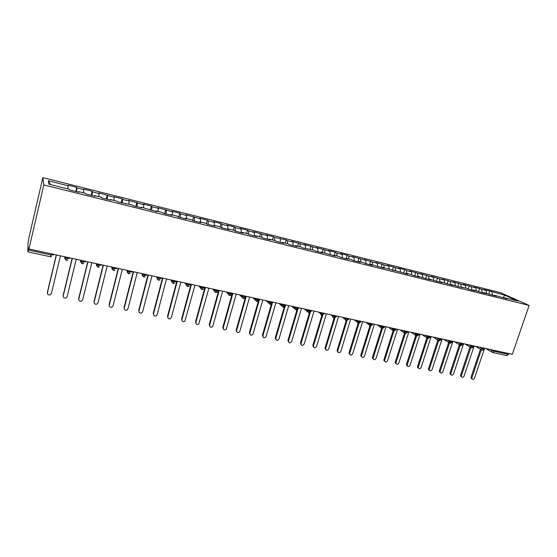 <?xml version="1.0" encoding="UTF-8"?>
<svg xmlns="http://www.w3.org/2000/svg" width="557" height="557" viewBox="0 0 557 557"><rect width="100%" height="100%" fill="white"/><g stroke="black" fill="none" stroke-linecap="round" stroke-linejoin="round"><path stroke-width="0.84" d="M50.381 256.728L27.85 251.848L27.982 243.374L29.048 237.185L42.861 177.613L500.673 292.731L529.15 305.431L43.822 184.945L42.861 177.613M68.337 185.794L48.292 180.774L48.925 184.214L69.66 189.38L69.89 190L78.962 192.262L78.676 191.629L85.715 193.383L86.036 194.024L94.975 196.245L94.606 195.598L101.541 197.324L101.945 197.979L110.759 200.172L110.3 199.503L117.13 201.209L117.631 201.885L132.503 205.039L133.081 205.735L141.638 207.858L141.018 207.162L156.754 211.625L156.051 210.908L162.595 212.537L163.333 213.261L171.653 215.329L170.867 214.598L177.321 216.207L178.143 216.945L186.337 218.985L185.481 218.24L191.845 219.827L192.736 220.579L200.826 222.591L199.893 221.832L206.174 223.392L207.134 224.165L215.106 226.149L214.104 225.369L220.293 226.915L221.331 227.695L229.192 229.651L228.119 228.864L234.232 230.382L235.333 231.183L243.089 233.111L241.947 232.311L247.976 233.808L249.139 234.622L256.798 236.523L255.586 235.708L261.532 237.185L262.765 238.013L270.312 239.886L269.045 239.057L274.914 240.52L276.209 241.355L283.652 243.207L282.322 242.372L288.115 243.813L289.466 244.655L296.818 246.486L295.426 245.63L301.135 247.057L302.555 247.914L313.995 250.26L315.464 251.13L322.621 252.906L321.117 252.036L335.272 256.06L333.713 255.176L339.206 256.54L340.787 257.431L347.763 259.165L346.148 258.267L351.571 259.618L353.208 260.523L360.087 262.236L358.423 261.33L363.777 262.66L365.462 263.572L372.257 265.264L370.537 264.345L384.267 268.251L382.506 267.332L407.842 274.121L405.983 273.181L411.073 274.448L412.953 275.395L419.414 276.996L417.506 276.049L424.455 278.256L430.833 279.844L428.89 278.883L435.818 281.083L442.119 282.65L440.127 281.689L453.266 285.428L451.233 284.453L458.126 286.632L466.982 288.38L469.071 289.362L475.149 290.872L473.039 289.884L479.89 292.056L485.892 293.546L483.748 292.55L490.578 294.716L496.51 296.192L494.324 295.189L507.002 298.803L504.781 297.793L517.878 301.058L504.712 295.168L489.791 291.012L484.089 289.577L486.15 290.517L473.812 287.001L475.838 287.934L463.417 284.39L465.408 285.316L460.785 284.161L452.904 281.751L454.86 282.671L450.174 281.501L442.265 279.085L444.18 279.997L439.445 278.813L431.501 276.383L433.381 277.289L428.584 276.091L420.605 273.654L422.443 274.552L409.583 270.883L411.379 271.774L406.471 270.549L404.688 269.658L398.429 268.084L400.184 268.968L387.136 265.257L388.849 266.128L383.815 264.867L375.703 262.389L377.374 263.252L372.278 261.978L364.139 259.485L365.754 260.342L352.428 256.547L354.001 257.397L348.779 256.088L347.227 255.238L340.571 253.574L342.095 254.41L336.804 253.087L335.3 252.251L328.56 250.559L330.036 251.388L316.404 247.51L317.831 248.331L304.094 244.419L305.466 245.233L291.631 241.292L292.947 242.093L287.384 240.701L286.096 239.907L274.629 237.498L273.396 236.718L266.211 234.915L267.416 235.695L253.254 231.663L254.403 232.429L248.624 230.981L247.503 230.222L240.13 228.377L241.216 229.129L235.36 227.66L234.302 226.915L226.838 225.035L227.862 225.78L221.923 224.29L220.927 223.559L213.359 221.658L214.32 222.382L208.311 220.878L207.378 220.154L199.712 218.233L200.604 218.95L185.871 214.758L186.699 215.462L180.524 213.916L179.73 213.22L171.848 211.242L172.607 211.932L157.638 207.677L158.32 208.346L151.977 206.758L151.323 206.09L143.233 204.064L143.838 204.718L128.625 200.402L129.161 201.042L122.637 199.406L122.129 198.772L113.816 196.684L114.276 197.31L98.798 192.917L99.174 193.523L92.469 191.845L92.121 191.239L83.571 189.095L83.863 189.686L77.061 187.981L76.803 187.396L68.128 185.223L67.808 188.92M77.061 187.981L76.469 191.643M83.863 189.686L83.383 192.799M92.469 191.845L91.926 195.486M99.174 193.523L98.735 196.628M78.676 191.629L78.502 192.144M107.654 195.646L107.167 199.281M114.276 197.31L113.879 200.395M94.606 195.598L94.412 196.106M122.637 199.406L122.199 203.02M129.161 201.042L128.806 204.12M110.3 199.503L110.098 200.012M137.405 203.103L137.015 206.71M143.838 204.718L143.532 207.789M125.771 203.361L125.555 203.855M151.977 206.758L151.636 210.351M158.32 208.346L158.049 211.402M141.018 207.162L140.789 207.65M166.348 210.358L166.056 213.937M172.607 211.932L172.378 214.974M156.051 210.908L155.814 211.388M180.524 213.916L180.273 217.481M186.699 215.462L186.504 218.497M170.867 214.598L170.623 215.079M194.511 217.418L194.309 220.969M200.604 218.95L200.45 221.965M185.481 218.24L185.223 218.713M208.311 220.878L208.151 224.415M214.32 222.382L214.201 225.397M199.893 221.832L199.629 222.292M221.923 224.29L221.811 227.813M227.862 225.78L227.757 229.296M214.104 225.369L213.832 225.829M235.36 227.66L235.284 231.148M241.216 229.129L241.16 232.631M228.119 228.864L227.841 229.317M248.624 230.981L248.589 234.239M254.403 232.429L254.389 235.924M241.947 232.311L241.654 232.756M261.713 234.26L261.713 237.31M267.416 235.695L267.437 239.176M255.586 235.708L255.287 236.147M274.629 237.498L274.671 240.457M280.262 238.911L280.324 242.379M269.045 239.057L268.739 239.496M287.384 240.701L287.454 243.646M292.947 242.093L293.045 245.546M282.322 242.372L282.009 242.796M299.979 243.855L300.077 246.793M305.466 245.233L305.598 248.673M295.426 245.63L295.099 246.055M312.407 246.967L312.54 249.898M317.831 248.331L317.998 251.757M308.355 248.854L308.021 249.271M324.682 250.044L324.842 252.962M330.036 251.388L330.238 254.807M321.117 252.036L320.776 252.446M336.804 253.087L336.992 255.99M342.095 254.41L342.325 257.814M333.713 255.176L333.365 255.579M348.779 256.088L348.995 258.977M354.001 257.397L354.266 260.78M346.148 258.267L345.793 258.678M360.602 259.047L360.845 261.929M365.754 260.342L366.053 263.719M358.423 261.33L358.06 261.727M372.278 261.978L372.549 264.847M377.374 263.252L377.702 266.615M370.537 264.345L370.168 264.742M383.815 264.867L384.107 267.729M388.849 266.128L389.197 269.393M382.506 267.332L382.13 267.722M395.212 267.722L395.526 270.577M400.184 268.968L400.546 272.101M394.321 270.27L393.938 270.66M406.471 270.549L406.812 273.383M411.379 271.774L411.755 274.789M405.983 273.181L405.6 273.564M417.59 273.334L417.959 276.161M422.443 274.552L422.833 277.449M417.506 276.049L417.116 276.425M428.584 276.091L428.974 278.904M433.381 277.289L433.778 280.101M428.89 278.883L428.486 279.259M439.445 278.813L439.898 281.898M444.18 279.997L444.604 282.803M440.127 281.689L439.724 282.058M450.174 281.501L450.69 284.787M454.86 282.671L455.306 285.469M451.233 284.453L450.822 284.815M460.785 284.161L461.321 287.433M465.408 285.316L465.875 288.101M462.199 287.189L461.781 287.544M471.264 286.785L471.828 290.044M475.838 287.934L476.326 290.705M473.039 289.884L472.614 290.239M481.631 289.382L482.216 292.634M486.15 290.517L486.658 293.281M483.748 292.55L483.316 292.905M494.525 350.437L494.233 351.3L508.423 354.384L508.715 353.528M508.423 354.384L506.954 355.638L492.785 352.567L491.887 352.08L491.803 349.845M491.873 291.952L492.479 295.189M504.712 295.168L503.159 297.842M494.324 295.189L493.892 295.537M27.857 251.896L28.95 247.552L28.936 248.965L43.822 184.945M28.936 248.965L512.294 354.308L529.15 305.431M48.292 180.774L50.659 184.645M504.781 297.793L504.343 298.141M489.791 291.012L488.816 293.901M475.476 346.287L482.251 350.283L483.991 348.139M479.633 347.192L481.144 348.083L481.38 349.782L482.265 350.29L484.423 349.1M479.584 288.449L478.581 291.443M469.252 285.859L468.228 288.965M458.808 283.235L457.75 286.458M448.239 280.582L447.16 283.903M437.544 277.901L436.465 281.243M426.725 275.186L425.645 278.549M415.773 272.436L414.693 275.826M404.688 269.658L403.616 273.069M393.472 266.845L392.4 270.277M382.123 263.997L381.051 267.451M370.635 261.115L369.563 264.589M359 258.197L357.935 261.699M347.227 255.238L346.301 258.309M335.3 252.251L334.381 255.336M323.234 249.223L322.308 252.328M311.008 246.152L310.089 249.285M298.629 243.047L297.717 246.201M286.096 239.907L285.177 243.082M273.396 236.718L272.484 239.914M260.53 233.494L259.625 236.711M247.503 230.222L246.598 233.467M234.302 226.915L233.404 230.18M220.927 223.559L220.036 226.845M207.378 220.154L206.445 223.615M193.641 216.708L192.638 220.495M179.73 213.22L178.706 217.091M165.624 209.683L164.607 213.582M151.323 206.09L150.313 210.024M136.827 202.456L135.824 206.417M122.129 198.772L121.134 202.755M107.229 195.034L106.241 199.051M92.121 191.239L91.139 195.291M76.803 187.396L75.822 191.483M465.032 344.01L471.661 347.993L473.38 345.827M469.05 344.887L470.533 345.772L470.749 347.443L471.661 347.993L473.833 346.795M454.47 341.706L460.938 345.674L462.637 343.488M458.341 342.548L459.797 343.432L459.985 345.075L460.938 345.674L463.118 344.463M443.797 339.38L450.091 343.321L451.776 341.121M447.501 340.188L448.928 341.072L449.095 342.666L450.091 343.321L452.27 342.102M432.998 337.027L439.104 340.947L440.775 338.726M418.453 368.149L417.618 367.446L417.59 366.374L426.892 337.737L427.992 338.538L429.642 336.296M422.088 334.653L427.992 338.538L430.185 337.298M411.059 332.244L416.74 336.101L418.37 333.838M414.192 332.933L415.529 333.803L415.592 335.217L416.74 336.101L418.941 334.848M399.912 329.821L405.35 333.636L406.958 331.352M402.815 330.447L404.117 331.318L404.145 332.647L405.35 333.636L407.55 332.369M388.654 327.363L393.82 331.137L395.407 328.839M391.293 327.941L392.567 328.804L392.56 330.029L393.82 331.137L396.027 329.862M377.284 324.884L382.144 328.609L383.71 326.284M379.637 325.399L380.877 326.256L380.835 327.363L382.144 328.609L384.358 327.321M370.161 325.977L371.867 323.708M369.904 325.887L368.964 324.64L370.321 326.054L372.542 324.752M358.193 323.387L359.871 321.09M357.928 323.29L356.953 321.862L358.346 323.457L360.581 322.141M346.071 320.762L347.728 318.444M345.793 320.665L344.804 319.036L346.224 320.832L348.466 319.509M333.796 318.103L335.418 315.763M333.511 317.998L332.515 316.153C332.271 316.682 332.752 317.351 333.942 318.172L336.191 316.836M318.688 312.115L320.087 313.229L321.5 315.478L322.956 313.048M319.077 312.199L320.136 313.041L321.5 315.478L323.763 314.127M308.766 312.679L310.333 310.298M311.426 310.534L311.259 311.105L310.047 311.259L307.499 310.374C306.837 310.04 308.467 313.229 308.898 312.749L311.175 311.384M304.268 308.975L307.603 311.725M293.748 306.677L296.136 309.984L297.542 307.506M296.136 309.984L296.136 309.984C294.806 308.794 294.34 307.972 294.744 307.527L294.897 306.928M291.687 306.232L294.792 308.884M283.074 307.116L284.585 304.686M283.2 307.185L283.2 307.185C281.863 306.037 281.396 305.215 281.8 304.714L281.939 304.108M278.946 303.454L281.814 306.002M269.978 304.282L271.454 301.817M272.707 302.096L272.533 302.681L271.168 302.806L268.69 301.873C268.021 301.595 268.488 302.416 270.096 304.352L272.269 303.273M266.03 300.641L268.669 303.071M256.7 301.407L258.142 298.921M256.819 301.476L256.819 301.476C255.224 299.638 254.751 298.81 255.398 298.991L255.51 298.35M252.955 297.786L255.343 300.091M243.249 298.496L244.662 295.983M246.027 296.282L245.86 296.874L244.377 296.978L241.933 296.066C241.32 296.094 241.794 296.923 243.36 298.559L245.338 297.8M239.698 294.904L241.835 297.062M229.616 295.544L230.988 293.003M232.415 293.316L232.248 293.915L230.709 294.012L228.279 293.107C227.709 293.274 228.189 294.11 229.721 295.607L231.601 294.973M226.274 291.972L228.154 293.985M215.796 292.55L217.133 289.981M218.623 290.308L218.455 290.914L216.854 290.998L214.445 290.1C214.487 290.427 213.804 291.207 215.9 292.613L217.683 292.084M212.663 289.006L214.292 290.845M201.787 289.515L203.089 286.925M204.642 287.259L204.475 287.872L202.811 287.941L200.416 287.057C199.789 287.134 200.283 287.969 201.885 289.577L203.577 289.139M198.87 286.006L200.242 287.649M187.584 286.437L188.851 283.819M190.466 284.167L190.299 284.787L188.572 284.85L186.198 283.973C186.692 284.648 184.799 283.924 187.674 286.507L189.289 286.138M184.896 282.956L186.01 284.397M173.185 283.325L174.411 280.672M176.096 281.041L175.928 281.654L174.139 281.71L171.772 280.846C172.259 281.577 170.407 280.853 173.269 283.388L174.807 283.081M170.727 279.872L171.591 281.076M158.585 280.164L159.775 277.483M158.661 280.22L158.661 280.22C155.807 277.755 157.624 278.479 157.151 277.671L157.185 276.92M156.364 276.738L156.983 277.692M143.783 276.954L144.924 274.246M146.742 274.643L146.582 275.269L144.653 275.297L142.32 274.455C142.787 275.353 140.991 274.566 143.852 277.017L145.252 276.801M128.771 273.703L129.865 270.967M131.758 271.377L131.591 272.011L129.593 272.025L127.281 271.189C127.734 272.088 125.979 271.37 128.827 273.766L130.171 273.584M127.219 270.695L127.553 271.35M113.537 270.403L114.596 267.639M116.552 268.063L116.392 268.697L114.324 268.704L112.027 267.875C112.472 268.787 110.739 268.133 113.593 270.465L114.888 270.319M112.068 267.082L112.542 268.154M98.088 267.061L99.097 264.262M101.137 264.7L100.977 265.341L98.833 265.334L96.542 264.519C97.05 265.821 95.268 264.86 98.136 267.116L99.383 266.998M96.883 263.774L97.294 264.881M82.422 263.67L83.376 260.829M85.493 261.296L85.332 261.943L83.111 261.922L80.842 261.108C80.299 261.769 80.835 262.639 82.457 263.719L83.661 263.628M66.52 260.223L67.432 257.355M69.618 257.835L69.465 258.49L67.167 258.455L64.911 257.647C64.515 258.462 65.065 259.339 66.548 260.279L67.717 260.203M471.849 378.795L471.18 378.342L471.055 377.082L471.904 377.646L472.023 378.913C472.949 379.693 473.77 379.442 474.501 378.161L484.172 349.552M471.055 377.082L480.454 349.232M471.904 377.646L481.325 349.747M461.44 376.72L460.716 376.226L460.611 374.986L461.447 375.55L461.551 376.79C462.477 377.625 463.32 377.381 464.072 376.079L473.91 346.781M460.611 374.986L469.99 346.99M461.447 375.55L471.299 346.141M474.167 346.001L473.944 346.663M450.912 374.617L450.133 374.074L450.049 372.87L450.864 373.434L450.947 374.645C451.887 375.529 452.744 375.307 453.516 373.97L463.605 343.697M450.049 372.87L459.407 344.72M450.864 373.434L460.702 343.857M440.239 372.494L439.424 371.902L439.355 370.732L440.155 371.296L440.218 372.466C441.158 373.413 442.035 373.197 442.843 371.832L452.918 341.371M439.355 370.732L448.698 342.423M440.155 371.296L449.972 341.552M429.405 370.335L428.584 369.688L428.542 368.567L429.322 369.131L429.363 370.252C430.303 371.268 431.202 371.073 432.044 369.674L442.105 339.011M428.542 368.567L437.858 340.097M429.322 369.131L439.118 339.213M417.59 366.374L418.356 366.938L418.384 368.01C419.317 369.096 420.229 368.922 421.113 367.488L431.16 336.63M418.356 366.938L428.138 336.846M407.362 365.935L406.519 365.169L406.513 364.16L407.264 364.717L407.264 365.726C408.197 366.903 409.123 366.75 410.049 365.274L420.082 334.214M406.513 364.16L416.183 334.13M407.264 364.717L417.019 334.451M396.138 363.693L395.282 362.858L395.303 361.911L396.034 362.468L396.013 363.415C396.932 364.675 397.879 364.55 398.854 363.032L408.866 331.77M395.303 361.911L404.946 331.721M396.034 362.468L405.259 333.608M384.776 361.43L383.912 360.504L383.954 359.641L384.664 360.198L384.629 361.061C385.528 362.419 386.488 362.322 387.519 360.769L397.517 329.298M383.954 359.641L393.569 329.284M384.664 360.198L393.876 331.15M373.274 359.133L372.41 358.116L372.466 357.343L373.162 357.893L373.106 358.673C373.977 360.142 374.958 360.073 376.052 358.471L386.029 326.792M372.466 357.343L382.053 326.806M373.162 357.893L382.353 328.644M361.625 356.807L360.769 355.693L360.839 355.011L361.514 355.568L361.444 356.25C362.28 357.824 363.275 357.796 364.438 356.153L374.395 324.258M360.839 355.011L370.398 324.299M361.514 355.568L370.697 326.089M349.838 354.447L348.988 353.229L349.065 352.658L349.643 353.779C350.437 355.477 351.446 355.484 352.678 353.799L362.621 321.688M349.065 352.658L358.604 321.758M349.719 353.208L358.896 323.492M337.897 352.066L337.076 350.722L337.145 350.269L337.779 350.819L337.702 351.272C338.433 353.103 339.457 353.152 340.78 351.418L350.694 319.091M337.145 350.269L346.155 320.811M337.779 350.819L346.955 320.839M325.81 349.643L325.016 348.174L325.622 348.724C326.284 350.687 327.314 350.785 328.727 349.009L338.614 316.46M325.079 347.853L334.061 318.193M325.692 348.404L334.868 318.131M313.57 347.192L312.811 345.598L313.403 346.148C313.974 348.243 315.011 348.383 316.522 346.565L326.388 313.793M312.86 345.403L321.828 315.52M313.445 345.953L322.635 315.359M301.17 344.706L300.467 342.98L301.038 343.53C301.504 345.758 302.548 345.953 304.164 344.094L314.002 311.091M300.481 342.931L309.441 312.783M301.052 343.474L310.256 312.519M288.61 342.193L287.948 340.418L288.491 340.961C288.902 343.237 289.953 343.46 291.631 341.643L301.455 308.362M287.948 340.418L296.902 309.984M288.491 340.961L297.73 309.595M275.889 339.638L275.255 337.876L275.778 338.419C276.126 340.647 277.17 340.926 278.904 339.248L288.749 305.591M275.255 337.876L284.216 307.123M275.778 338.419L285.066 306.538M263.001 337.048L262.396 335.3L262.89 335.843C263.189 338.029 264.227 338.35 266.002 336.811L275.875 302.785M262.396 335.3L271.37 304.171M262.89 335.843L272.303 303.217M249.947 334.423L249.369 332.696L249.842 333.232C250.093 335.37 251.116 335.739 252.92 334.339L262.834 299.945M249.369 332.696L258.371 301.121M249.842 333.232L259.325 300.007M236.711 331.763L236.168 330.05L236.614 330.586C236.822 332.682 237.839 333.086 239.663 331.819L249.62 297.062M236.168 330.05L245.233 297.918M236.614 330.586L246.285 296.338M223.308 329.062L222.8 327.377L223.218 327.906C223.392 329.953 224.394 330.405 226.233 329.257L236.224 294.145M222.8 327.377L231.956 294.556M223.218 327.906L232.854 293.407M209.717 326.318L209.251 324.661L209.641 325.191C209.78 327.196 210.769 327.683 212.621 326.646L222.654 291.186M209.251 324.661L218.72 290.329M209.641 325.191L219.235 290.441M195.946 323.533L195.883 322.44C195.994 324.404 196.976 324.919 198.821 323.993L208.903 288.192M195.514 321.911L204.948 287.328M195.883 322.44L205.436 287.433M181.993 320.7L181.937 319.655C182.028 321.577 182.995 322.12 184.84 321.292L194.964 285.149M181.603 319.126L190.995 284.286M181.937 319.655L191.448 284.383M167.845 317.831L167.803 316.829C167.873 318.715 168.827 319.286 170.672 318.541L171.354 317.539L180.83 282.072M167.497 316.299L176.847 281.201M167.803 316.829L177.272 281.292M153.502 314.907L153.481 313.96C153.53 315.819 154.477 316.411 156.315 315.749L157.081 314.684L166.508 278.953M153.203 313.438L162.505 278.075M153.481 313.96L162.895 278.166M138.958 311.941L138.958 311.057C138.992 312.881 139.925 313.5 141.763 312.909L142.606 311.788L151.984 275.785M138.707 310.541L147.96 274.907M138.958 311.057L148.322 274.984M124.218 308.926L124.232 308.112C124.253 309.915 125.186 310.548 127.017 310.019L127.929 308.85L137.259 272.575M124.016 307.596L133.214 271.691M124.232 308.112L133.548 271.767M109.269 305.856L109.297 305.125C109.311 306.9 110.237 307.561 112.068 307.088L113.05 305.877L122.324 269.323M109.116 304.616L118.265 268.432M109.297 305.125L118.557 268.502M94.119 302.736L94.154 302.096C94.161 303.857 95.08 304.526 96.911 304.115L97.962 302.855L107.181 266.023M94.008 301.588L103.101 265.132M94.154 302.096L103.365 265.188M78.753 299.562L78.802 299.025C78.802 300.766 79.714 301.455 81.538 301.086L82.659 299.798L91.821 262.674M78.69 298.524L87.721 261.776M78.802 299.025L87.95 261.825M63.178 296.331L63.226 295.913C63.226 297.633 64.132 298.336 65.956 298.016L67.139 296.693L76.239 259.277M63.15 295.412L72.118 258.378M63.226 295.913L72.313 258.42M47.38 293.045L47.429 292.752C47.422 294.465 48.334 295.175 50.151 294.897L51.397 293.546L60.434 255.83M47.387 292.251L56.299 254.932M47.429 292.752L56.445 254.96M490.097 349.469L494.233 351.3L492.785 352.567L485.808 348.536M28.379 250.016L50.979 254.932L51.244 253.832M51.543 256.721L50.402 256.784L50.979 254.932L53.361 254.981L53.521 254.326M484.694 348.292L484.486 348.919L483.692 349.009L481.144 348.076L481.318 347.561M474.104 345.988L473.896 346.607L473.081 346.705L470.533 345.772L470.707 345.249M463.382 343.648L463.18 344.268L462.345 344.372L459.797 343.432L459.971 342.91M452.535 341.288L452.333 341.901L451.476 342.005L448.928 341.072L449.102 340.536M436.535 337.8L437.927 338.677L438.108 338.141M425.43 335.377L426.794 336.254L426.975 335.718M419.205 334.019L419.003 334.632L418.077 334.743L415.529 333.803L415.703 333.26M407.815 331.54L407.627 332.146L406.666 332.264L404.117 331.318L404.291 330.774M396.292 329.027L396.097 329.626L395.115 329.751L392.567 328.804L392.741 328.254M384.622 326.486L384.434 327.084L383.418 327.21L380.877 326.256L381.051 325.706M367.829 322.823L369.033 323.68L369.207 323.123M355.867 320.219L357.037 321.069L357.211 320.512M343.76 317.581L344.894 318.43L345.068 317.866M331.499 314.907L332.592 315.749L332.766 315.185M324.021 313.278L323.847 313.856L322.67 314.002L320.136 313.041L320.31 312.47M306.496 309.455L307.513 310.291L307.687 309.72L308.453 312.568M298.684 307.756L298.517 308.334L297.257 308.481L294.744 307.527L294.918 306.935M285.783 304.944L285.609 305.528L284.3 305.661L281.8 304.714L281.974 304.115M280.839 303.864L281.772 304.693L282.74 306.998M267.75 301.017L268.648 301.838L268.815 301.246M259.458 299.206L259.284 299.798L257.863 299.91L255.398 298.991L255.579 298.364M254.493 298.127L256.331 301.274M241.063 295.196L241.863 296.004L242.03 295.412M227.444 292.23L228.203 293.031L228.37 292.432M213.644 289.222L214.354 290.016L214.522 289.41M199.657 286.173L200.311 286.966L200.478 286.354M185.474 283.081L186.08 283.868L186.247 283.248M171.096 279.948L171.653 280.728L171.814 280.108M161.523 277.859L161.356 278.486L159.497 278.528L157.151 277.671L157.339 276.954M156.517 276.773L158.07 279.962M141.736 273.55L142.181 274.316L142.341 273.682M126.745 270.284L127.135 271.036L127.295 270.403M111.539 266.97L111.866 267.715L112.027 267.075M96.117 263.607L96.382 264.345L96.542 263.705M80.473 260.196L80.674 260.927L80.835 260.279M64.598 256.742L64.737 257.459L64.897 256.805M441.562 338.893L441.36 339.505L440.483 339.617L437.927 338.677L438.067 340.223L439.104 340.947M430.45 336.47L430.248 337.082L429.35 337.194L426.801 336.254L426.899 337.744M372.8 323.909L372.619 324.501L371.575 324.634L369.033 323.68L368.964 324.64L365.803 322.385M360.839 321.298L360.658 321.89L359.585 322.03L357.044 321.069L356.953 321.862L354.203 319.857M348.717 318.66L348.543 319.245L347.436 319.391L344.894 318.43L344.804 319.036L342.492 317.302M336.449 315.986L336.268 316.571L335.133 316.71L332.592 315.749L332.515 316.153L330.656 314.726M268.864 301.26L268.648 301.831L269.623 304.157M242.114 295.426L241.863 296.004L242.866 298.35M228.461 292.453L228.203 293.031L229.212 295.391M214.626 289.438L214.354 290.016L215.371 292.39M200.604 286.382L200.311 286.966L201.342 289.348M186.379 283.283L186.08 283.868L187.117 286.263M171.96 280.136L171.653 280.728L172.698 283.137M142.508 273.717L142.181 274.309L143.24 276.738M127.469 270.444L127.135 271.036L128.194 273.473M112.215 267.116L111.866 267.715L112.932 270.159M96.737 263.746L96.382 264.345L97.447 266.796M81.037 260.321L80.674 260.927L81.733 263.384M65.099 256.847L64.737 257.459L65.789 259.917M439.111 340.947L441.297 339.714M296.157 309.991L298.42 308.613M283.221 307.192L285.456 305.925M256.833 301.476L258.894 300.564M158.668 280.227L160.131 279.969M472.023 378.913L471.18 378.342M461.551 376.79L460.716 376.226M450.947 374.645L450.133 374.074M440.218 372.466L439.424 371.902M429.363 370.252L428.584 369.688M418.384 368.01L417.618 367.446M407.264 365.726L406.519 365.169M396.013 363.415L395.282 362.858M384.629 361.061L383.912 360.504M373.106 358.673L372.41 358.116M361.444 356.25L360.769 355.693M349.643 353.779L348.988 353.229M337.702 351.272L337.076 350.722M325.622 348.724L325.016 348.174M313.403 346.148L312.811 345.598M301.038 343.53L300.467 342.98"/></g></svg>
